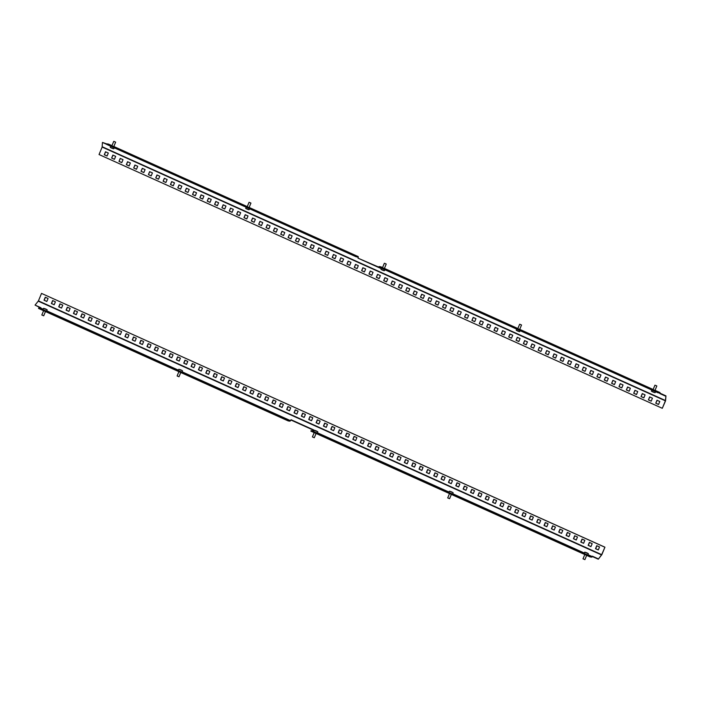 <?xml version="1.0" encoding="UTF-8"?>
<svg xmlns="http://www.w3.org/2000/svg" width="701" height="701" viewBox="0 0 701 701"><rect width="100%" height="100%" fill="white"/><g stroke="black" fill="none" stroke-linecap="round" stroke-linejoin="round"><path stroke-width="1.05" d="M384.385 268.509L382.501 267.729M654.979 390.422L653.095 389.642M519.686 329.461L517.794 328.681M249.092 207.549L247.199 206.769M113.79 146.597L111.906 145.808M380.897 266.827L379.066 266.555L378.864 267.028L657.994 392.788L658.186 392.315L660 392.569L660.07 393.226L665.95 395.881L665.556 400.849L662.296 408.297L665.389 400.823L665.95 395.881M111.967 145.65L108.489 144.091L106.701 143.845L106.508 144.318L356.222 256.82L358.009 257.065L358.009 258.161L380.661 268.36L380.687 267.843M358.009 258.161L380.678 267.94M356.222 256.82L356.415 256.356L358.202 256.592L358.264 257.845M358.202 256.592L249.127 207.452L358.229 256.601M106.701 143.845L356.415 256.356M662.296 408.297L99.051 154.535L102.144 147.061L102.442 142.426L106.683 143.907M655.759 403.215L656.995 400.236L659.79 401.498L658.554 404.477L655.759 403.215L657.144 400.306M648.407 399.903L649.643 396.924L652.438 398.186L651.203 401.165L648.407 399.903L649.792 396.994M641.056 396.591L642.291 393.611L645.086 394.873L643.851 397.853L641.056 396.591L642.44 393.682M633.704 393.279L634.94 390.299L637.726 391.561L636.499 394.54L633.704 393.279L635.088 390.369M626.352 389.966L627.579 386.987L630.374 388.249L629.148 391.228L626.352 389.966L627.737 387.057M618.992 386.654L620.227 383.675L623.023 384.937L621.787 387.916L618.992 386.654L620.376 383.745M611.64 383.342L612.876 380.363L615.671 381.624L614.435 384.604L611.64 383.342L613.024 380.433M604.288 380.03L605.524 377.05L608.319 378.312L607.084 381.283L604.288 380.03L605.673 377.12M596.937 376.717L598.172 373.738L600.967 375L599.732 377.97L596.937 376.717L598.321 373.808M589.585 373.405L590.82 370.426L593.616 371.679L592.38 374.658L589.585 373.405L590.969 370.496M582.233 370.093L583.46 367.114L586.255 368.367L585.028 371.346L582.233 370.093L583.618 367.175M574.881 366.781L576.108 363.801L578.903 365.055L577.668 368.034L574.881 366.781L576.266 363.863M567.521 363.46L568.756 360.489L571.552 361.742L570.316 364.722L567.521 363.46L568.905 360.551M560.169 360.148L561.405 357.168L564.2 358.43L562.964 361.409L560.169 360.148L561.554 357.238M552.817 356.835L554.053 353.856L556.848 355.118L555.613 358.097L552.817 356.835L554.202 353.926M545.466 353.523L546.701 350.544L549.496 351.806L548.261 354.785L545.466 353.523L546.85 350.614M538.114 350.211L539.349 347.232L542.136 348.493L540.909 351.473L538.114 350.211L539.498 347.302M530.762 346.899L531.989 343.919L534.784 345.181L533.557 348.16L530.762 346.899L532.147 343.989M523.402 343.586L524.637 340.607L527.432 341.869L526.197 344.848L523.402 343.586L524.786 340.677M516.05 340.274L517.285 337.295L520.081 338.557L518.845 341.536L516.05 340.274L517.434 337.365M508.698 336.962L509.934 333.983L512.729 335.244L511.493 338.215L508.698 336.962L510.083 334.053M501.346 333.65L502.582 330.67L505.377 331.932L504.142 334.903L501.346 333.65L502.731 330.741M493.995 330.337L495.23 327.358L498.025 328.611L496.79 331.591L493.995 330.337L495.379 327.428M486.643 327.025L487.87 324.046L490.665 325.299L489.438 328.278L486.643 327.025L488.027 324.107M479.291 323.713L480.518 320.734L483.313 321.987L482.078 324.966L479.291 323.713L480.676 320.795M471.931 320.392L473.166 317.422L475.961 318.675L474.726 321.654L471.931 320.392L473.315 317.483M464.579 317.08L465.815 314.109L468.61 315.362L467.374 318.342L464.579 317.08L465.963 314.171M457.227 313.768L458.463 310.788L461.258 312.05L460.022 315.029L457.227 313.768L458.612 310.858M449.876 310.455L451.111 307.476L453.906 308.738L452.671 311.717L449.876 310.455L451.26 307.546M442.524 307.143L443.759 304.164L446.546 305.426L445.319 308.405L442.524 307.143L443.908 304.234M435.172 303.831L436.399 300.852L439.194 302.113L437.967 305.093L435.172 303.831L436.557 300.922M427.812 300.519L429.047 297.539L431.842 298.801L430.607 301.78L427.812 300.519L429.196 297.61M420.46 297.206L421.695 294.227L424.491 295.489L423.255 298.468L420.46 297.206L421.844 294.297M413.108 293.894L414.344 290.915L417.139 292.177L415.903 295.156L413.108 293.894L414.493 290.985M405.756 290.582L406.992 287.603L409.787 288.865L408.552 291.835L405.756 290.582L407.141 287.673M398.405 287.27L399.64 284.291L402.435 285.544L401.2 288.523L398.405 287.27L399.789 284.361M391.053 283.958L392.28 280.978L395.075 282.231L393.848 285.211L391.053 283.958L392.437 281.04M383.701 280.645L384.928 277.666L387.723 278.919L386.488 281.898L383.701 280.645L385.086 277.727M376.341 277.324L377.576 274.354L380.371 275.607L379.136 278.586L376.341 277.324L377.725 274.415M368.989 274.012L370.224 271.042L373.02 272.295L371.784 275.274L368.989 274.012L370.373 271.103M361.637 270.7L362.873 267.721L365.668 268.982L364.432 271.962L361.637 270.7L363.022 267.791M354.285 267.388L355.521 264.408L358.316 265.67L357.081 268.649L354.285 267.388L355.67 264.479M346.934 264.075L348.169 261.096L350.956 262.358L349.729 265.337L346.934 264.075L348.318 261.166M339.582 260.763L340.809 257.784L343.604 259.046L342.377 262.025L339.582 260.763L340.966 257.854M332.221 257.451L333.457 254.472L336.252 255.734L335.017 258.713L332.221 257.451L333.606 254.542M324.87 254.139L326.105 251.16L328.9 252.421L327.665 255.401L324.87 254.139L326.254 251.23M317.518 250.827L318.753 247.847L321.549 249.109L320.313 252.088L317.518 250.827L318.902 247.917M310.166 247.514L311.402 244.535L314.197 245.797L312.961 248.767L310.166 247.514L311.551 244.605M302.814 244.202L304.05 241.223L306.845 242.476L305.61 245.455L302.814 244.202L304.199 241.293M295.463 240.89L296.689 237.911L299.485 239.164L298.258 242.143L295.463 240.89L296.847 237.972M288.111 237.578L289.338 234.598L292.133 235.851L290.897 238.831L288.111 237.578L289.495 234.66M280.75 234.257L281.986 231.286L284.781 232.539L283.546 235.518L280.75 234.257L282.135 231.348M273.399 230.944L274.634 227.974L277.43 229.227L276.194 232.206L273.399 230.944L274.783 228.035M266.047 227.632L267.283 224.653L270.078 225.915L268.842 228.894L266.047 227.632L267.431 224.723M258.695 224.32L259.931 221.341L262.726 222.603L261.491 225.582L258.695 224.32L260.08 221.411M251.344 221.008L252.579 218.029L255.366 219.29L254.139 222.27L251.344 221.008L252.728 218.099M243.992 217.696L245.219 214.716L248.014 215.978L246.787 218.957L243.992 217.696L245.376 214.786M236.631 214.383L237.867 211.404L240.662 212.666L239.427 215.645L236.631 214.383L238.016 211.474M229.28 211.071L230.515 208.092L233.31 209.354L232.075 212.333L229.28 211.071L230.664 208.162M221.928 207.759L223.163 204.78L225.959 206.041L224.723 209.021L221.928 207.759L223.312 204.85M214.576 204.447L215.812 201.467L218.607 202.729L217.371 205.7L214.576 204.447L215.961 201.537M207.224 201.134L208.46 198.155L211.255 199.417L210.02 202.387L207.224 201.134L208.609 198.225M199.873 197.822L201.099 194.843L203.895 196.096L202.668 199.075L199.873 197.822L201.257 194.904M192.521 194.51L193.748 191.531L196.543 192.784L195.307 195.763L192.521 194.51L193.905 191.592M185.16 191.189L186.396 188.219L189.191 189.472L187.956 192.451L185.16 191.189L186.545 188.28M177.809 187.877L179.044 184.906L181.839 186.159L180.604 189.139L177.809 187.877L179.193 184.968M170.457 184.565L171.692 181.585L174.488 182.847L173.252 185.826L170.457 184.565L171.841 181.655M163.105 181.252L164.341 178.273L167.136 179.535L165.9 182.514L163.105 181.252L164.49 178.343M155.753 177.94L156.989 174.961L159.775 176.223L158.549 179.202L155.753 177.94L157.138 175.031M148.402 174.628L149.628 171.649L152.424 172.91L151.197 175.89L148.402 174.628L149.786 171.719M141.041 171.316L142.277 168.336L145.072 169.598L143.836 172.577L141.041 171.316L142.426 168.406M133.689 168.003L134.925 165.024L137.72 166.286L136.485 169.265L133.689 168.003L135.074 165.094M126.338 164.691L127.573 161.712L130.368 162.974L129.133 165.953L126.338 164.691L127.722 161.782M118.986 161.379L120.221 158.4L123.017 159.662L121.781 162.632L118.986 161.379L120.37 158.47M111.634 158.067L112.87 155.087L115.665 156.349L114.429 159.32L111.634 158.067L113.019 155.158M104.283 154.755L105.509 151.775L108.304 153.028L107.078 156.008L104.283 154.755L105.667 151.845M658.572 404.433L655.934 403.241M651.22 401.121L648.574 399.929M643.868 397.809L641.222 396.617M636.517 394.497L633.87 393.305M629.165 391.184L626.519 389.993M621.805 387.872L619.167 386.68M614.453 384.551L611.815 383.368M607.101 381.239L604.455 380.047M599.749 377.927L597.103 376.735M592.398 374.614L589.751 373.423M585.046 371.302L582.4 370.11M577.694 367.99L575.048 366.798M570.334 364.678L567.696 363.486M562.982 361.365L560.344 360.174M555.63 358.053L552.984 356.862M548.278 354.741L545.632 353.549M540.927 351.429L538.28 350.237M533.575 348.117L530.929 346.925M526.214 344.804L523.577 343.613M518.863 341.483L516.225 340.3M511.511 338.171L508.865 336.979M504.159 334.859L501.513 333.667M496.807 331.547L494.161 330.355M489.456 328.234L486.809 327.043M482.104 324.922L479.458 323.731M474.743 321.61L472.106 320.418M467.392 318.298L464.754 317.106M460.04 314.986L457.394 313.794M452.688 311.673L450.042 310.482M445.337 308.361L442.69 307.169M437.985 305.049L435.339 303.857M430.624 301.737L427.987 300.545M423.273 298.416L420.635 297.233M415.921 295.103L413.275 293.912M408.569 291.791L405.923 290.6M401.217 288.479L398.571 287.287M393.866 285.167L391.219 283.975M386.514 281.855L383.868 280.663M379.153 278.542L376.516 277.351M371.802 275.23L369.164 274.038M364.45 271.918L361.804 270.726M357.098 268.606L354.452 267.414M349.746 265.293L347.1 264.102M342.395 261.981L339.748 260.79M335.034 258.669L332.397 257.477M327.682 255.348L325.045 254.165M320.331 252.036L317.684 250.844M312.979 248.724L310.333 247.532M305.627 245.411L302.981 244.22M298.275 242.099L295.629 240.907M290.924 238.787L288.277 237.595M283.563 235.475L280.926 234.283M276.212 232.162L273.574 230.971M268.86 228.85L266.214 227.659M261.508 225.538L258.862 224.346M254.156 222.226L251.51 221.034M246.805 218.914L244.158 217.722M239.444 215.601L236.807 214.41M232.092 212.28L229.455 211.097M224.741 208.968L222.094 207.776M217.389 205.656L214.743 204.464M210.037 202.344L207.391 201.152M202.685 199.031L200.039 197.84M195.334 195.719L192.687 194.528M187.973 192.407L185.336 191.215M180.621 189.095L177.984 187.903M173.27 185.783L170.623 184.591M165.918 182.47L163.272 181.279M158.566 179.158L155.92 177.966M151.214 175.846L148.568 174.654M143.854 172.534L141.216 171.342M136.502 169.213L133.865 168.03M129.15 165.9L126.504 164.709M121.799 162.588L119.152 161.396M114.447 159.276L111.801 158.084M107.095 155.964L104.449 154.772M380.88 266.809L382.562 267.572L380.88 266.809M379.066 266.555L658.186 392.315M657.994 392.788L659.772 393.024L659.807 393.541L665.696 396.196M102.442 142.426L106.534 144.266M288.444 420.46L288.242 420.933L38.537 308.422L38.73 307.958L288.444 420.46L290.223 420.705L291.081 419.733L313.733 429.932L312.874 430.905L311.086 430.668L590.207 556.419L590.014 556.892L591.802 557.137L592.415 556.559L598.295 559.214L601.844 554.666L604.937 547.192L601.677 554.649L598.295 559.214M590.014 556.892L310.894 431.133L311.086 430.668M288.242 420.933L290.03 421.17L291.064 420.083L313.522 430.195M40.737 308.002L35.068 305.093L40.947 307.748L38.73 307.958M35.068 305.093L38.432 300.878L41.525 293.404L604.77 547.174M604.937 547.192L41.525 293.404M596.744 545.693L595.508 548.673L598.303 549.934L599.539 546.955L596.744 545.693M589.392 542.381L588.157 545.36L590.952 546.622L592.187 543.643L589.392 542.381M582.04 539.069L580.805 542.048L583.6 543.31L584.836 540.331L582.04 539.069M574.689 535.757L573.453 538.736L576.248 539.998L577.484 537.019L574.689 535.757M567.337 532.445L566.101 535.424L568.897 536.677L570.123 533.706L567.337 532.445M559.976 529.132L558.75 532.112L561.545 533.365L562.772 530.394L559.976 529.132M552.625 525.82L551.389 528.799L554.184 530.052L555.42 527.073L552.625 525.82M545.273 522.508L544.037 525.487L546.833 526.74L548.068 523.761L545.273 522.508M537.921 519.196L536.686 522.175L539.481 523.428L540.716 520.449L537.921 519.196M530.569 515.883L529.334 518.854L532.129 520.116L533.365 517.136L530.569 515.883M523.218 512.562L521.982 515.542L524.777 516.803L526.013 513.824L523.218 512.562M515.857 509.25L514.63 512.229L517.426 513.491L518.652 510.512L515.857 509.25M508.505 505.938L507.279 508.917L510.065 510.179L511.301 507.2L508.505 505.938M501.154 502.626L499.918 505.605L502.713 506.867L503.949 503.888L501.154 502.626M493.802 499.314L492.566 502.293L495.362 503.555L496.597 500.575L493.802 499.314M486.45 496.001L485.215 498.981L488.01 500.242L489.245 497.263L486.45 496.001M479.098 492.689L477.863 495.668L480.658 496.93L481.894 493.951L479.098 492.689M471.747 489.377L470.511 492.356L473.306 493.609L474.533 490.639L471.747 489.377M464.386 486.065L463.159 489.044L465.955 490.297L467.181 487.326L464.386 486.065M457.034 482.752L455.799 485.732L458.594 486.985L459.83 484.005L457.034 482.752M449.683 479.44L448.447 482.419L451.242 483.672L452.478 480.693L449.683 479.44M442.331 476.128L441.095 479.107L443.891 480.36L445.126 477.381L442.331 476.128M434.979 472.816L433.744 475.786L436.539 477.048L437.774 474.069L434.979 472.816M427.628 469.504L426.392 472.474L429.187 473.736L430.423 470.757L427.628 469.504M420.267 466.183L419.04 469.162L421.836 470.424L423.062 467.444L420.267 466.183M412.915 462.87L411.689 465.85L414.475 467.111L415.711 464.132L412.915 462.87M405.564 459.558L404.328 462.537L407.123 463.799L408.359 460.82L405.564 459.558M398.212 456.246L396.976 459.225L399.772 460.487L401.007 457.508L398.212 456.246M390.86 452.934L389.625 455.913L392.42 457.175L393.655 454.195L390.86 452.934M383.508 449.621L382.273 452.601L385.068 453.862L386.304 450.883L383.508 449.621M376.157 446.309L374.921 449.288L377.716 450.55L378.943 447.571L376.157 446.309M368.796 442.997L367.569 445.976L370.365 447.229L371.591 444.259L368.796 442.997M361.444 439.685L360.209 442.664L363.004 443.917L364.24 440.938L361.444 439.685M354.093 436.373L352.857 439.352L355.652 440.605L356.888 437.626L354.093 436.373M346.741 433.06L345.505 436.04L348.301 437.293L349.536 434.313L346.741 433.06M339.389 429.748L338.154 432.719L340.949 433.98L342.184 431.001L339.389 429.748M332.037 426.436L330.802 429.406L333.597 430.668L334.833 427.689L332.037 426.436M324.677 423.115L323.45 426.094L326.245 427.356L327.472 424.377L324.677 423.115M317.325 419.803L316.098 422.782L318.885 424.044L320.12 421.064L317.325 419.803M309.973 416.49L308.738 419.47L311.533 420.731L312.769 417.752L309.973 416.49M302.622 413.178L301.386 416.157L304.181 417.419L305.417 414.44L302.622 413.178M295.27 409.866L294.034 412.845L296.83 414.107L298.065 411.128L295.27 409.866M287.918 406.554L286.683 409.533L289.478 410.795L290.713 407.816L287.918 406.554M280.566 403.241L279.331 406.221L282.126 407.483L283.353 404.503L280.566 403.241M273.206 399.929L271.979 402.909L274.774 404.162L276.001 401.191L273.206 399.929M265.854 396.617L264.619 399.596L267.414 400.849L268.649 397.87L265.854 396.617M258.503 393.305L257.267 396.284L260.062 397.537L261.298 394.558L258.503 393.305M251.151 389.993L249.915 392.972L252.71 394.225L253.946 391.246L251.151 389.993M243.799 386.68L242.564 389.651L245.359 390.913L246.594 387.933L243.799 386.68M236.447 383.368L235.212 386.339L238.007 387.6L239.243 384.621L236.447 383.368M229.087 380.047L227.86 383.026L230.655 384.288L231.882 381.309L229.087 380.047M221.735 376.735L220.508 379.714L223.295 380.976L224.53 377.997L221.735 376.735M214.383 373.423L213.148 376.402L215.943 377.664L217.179 374.685L214.383 373.423M207.032 370.11L205.796 373.09L208.591 374.352L209.827 371.372L207.032 370.11M199.68 366.798L198.444 369.777L201.24 371.039L202.475 368.06L199.68 366.798M192.328 363.486L191.093 366.465L193.888 367.727L195.123 364.748L192.328 363.486M184.976 360.174L183.741 363.153L186.536 364.415L187.763 361.436L184.976 360.174M177.616 356.862L176.389 359.841L179.184 361.094L180.411 358.123L177.616 356.862M170.264 353.549L169.029 356.529L171.824 357.782L173.059 354.811L170.264 353.549M162.912 350.237L161.677 353.216L164.472 354.469L165.708 351.49L162.912 350.237M155.561 346.925L154.325 349.904L157.12 351.157L158.356 348.178L155.561 346.925M148.209 343.613L146.973 346.583L149.769 347.845L151.004 344.866L148.209 343.613M140.857 340.3L139.622 343.271L142.417 344.533L143.652 341.553L140.857 340.3M133.497 336.979L132.27 339.959L135.065 341.221L136.292 338.241L133.497 336.979M126.145 333.667L124.918 336.646L127.705 337.908L128.94 334.929L126.145 333.667M118.793 330.355L117.558 333.334L120.353 334.596L121.588 331.617L118.793 330.355M111.441 327.043L110.206 330.022L113.001 331.284L114.237 328.305L111.441 327.043M104.09 323.731L102.854 326.71L105.649 327.972L106.885 324.992L104.09 323.731M96.738 320.418L95.502 323.398L98.298 324.659L99.533 321.68L96.738 320.418M89.386 317.106L88.151 320.085L90.946 321.347L92.173 318.368L89.386 317.106M82.026 313.794L80.799 316.773L83.594 318.026L84.821 315.056L82.026 313.794M74.674 310.482L73.439 313.461L76.234 314.714L77.469 311.743L74.674 310.482M67.322 307.169L66.087 310.149L68.882 311.402L70.118 308.422L67.322 307.169M59.971 303.857L58.735 306.836L61.53 308.089L62.766 305.11L59.971 303.857M52.619 300.545L51.383 303.515L54.179 304.777L55.414 301.798L52.619 300.545M45.267 297.233L44.032 300.203L46.827 301.465L48.062 298.486L45.267 297.233M596.893 545.764L595.684 548.699L598.321 549.891M589.541 542.451L588.332 545.387L590.969 546.578M582.189 539.139L580.971 542.075L583.618 543.266M574.838 535.827L573.62 538.762L576.266 539.945M567.486 532.515L566.268 535.441L568.914 536.633M560.134 529.202L558.916 532.129L561.562 533.321M552.774 525.89L551.564 528.817L554.202 530.009M545.422 522.569L544.213 525.505L546.85 526.696M538.07 519.257L536.852 522.192L539.498 523.384M530.718 515.945L529.5 518.88L532.147 520.072M523.367 512.633L522.149 515.568L524.795 516.76M516.015 509.32L514.797 512.256L517.443 513.447M508.654 506.008L507.445 508.944L510.091 510.135M501.303 502.696L500.093 505.631L502.731 506.823M493.951 499.384L492.742 502.319L495.379 503.511M486.599 496.071L485.381 499.007L488.027 500.199M479.247 492.759L478.029 495.695L480.676 496.878M471.896 489.447L470.678 492.374L473.324 493.565M464.544 486.135L463.326 489.061L465.972 490.253M457.183 482.823L455.974 485.749L458.612 486.941M449.832 479.502L448.622 482.437L451.26 483.629M442.48 476.189L441.262 479.125L443.908 480.316M435.128 472.877L433.91 475.813L436.557 477.004M427.776 469.565L426.558 472.5L429.205 473.692M420.425 466.253L419.207 469.188L421.853 470.38M413.064 462.94L411.855 465.876L414.501 467.068M405.713 459.628L404.503 462.564L407.141 463.755M398.361 456.316L397.152 459.251L399.789 460.443M391.009 453.004L389.791 455.939L392.437 457.131M383.657 449.692L382.439 452.627L385.086 453.81M376.306 446.379L375.088 449.306L377.734 450.498M368.954 443.067L367.736 445.994L370.382 447.185M361.593 439.755L360.384 442.681L363.022 443.873M354.242 436.434L353.032 439.369L355.67 440.561M346.89 433.122L345.672 436.057L348.318 437.249M339.538 429.809L338.32 432.745L340.966 433.937M332.186 426.497L330.968 429.433L333.615 430.624M324.835 423.185L323.617 426.12L326.263 427.312M317.474 419.873L316.265 422.808L318.911 424M310.122 416.56L308.913 419.496L311.551 420.688M302.771 413.248L301.561 416.184L304.199 417.375M295.419 409.936L294.201 412.871L296.847 414.063M288.067 406.624L286.849 409.559L289.495 410.742M280.715 403.312L279.497 406.238L282.144 407.43M273.364 399.999L272.146 402.926L274.792 404.118M266.003 396.687L264.794 399.614L267.431 400.806M258.651 393.366L257.442 396.302L260.08 397.493M251.3 390.054L250.082 392.989L252.728 394.181M243.948 386.742L242.73 389.677L245.376 390.869M236.596 383.429L235.378 386.365L238.025 387.557M229.245 380.117L228.027 383.053L230.673 384.244M221.893 376.805L220.675 379.74L223.321 380.932M214.532 373.493L213.323 376.428L215.961 377.62M207.181 370.181L205.971 373.116L208.609 374.308M199.829 366.868L198.611 369.804L201.257 370.995M192.477 363.556L191.259 366.492L193.905 367.675M185.125 360.244L183.907 363.171L186.554 364.362M177.774 356.932L176.556 359.858L179.202 361.05M170.413 353.619L169.204 356.546L171.841 357.738M163.061 350.298L161.852 353.234L164.49 354.426M155.71 346.986L154.492 349.922L157.138 351.113M148.358 343.674L147.14 346.609L149.786 347.801M141.006 340.362L139.788 343.297L142.434 344.489M133.654 337.05L132.436 339.985L135.083 341.177M126.303 333.737L125.085 336.673L127.731 337.864M118.942 330.425L117.733 333.361L120.37 334.552M111.59 327.113L110.381 330.048L113.019 331.24M104.239 323.801L103.021 326.736L105.667 327.928M96.887 320.488L95.669 323.424L98.315 324.607M89.535 317.176L88.317 320.103L90.964 321.295M82.183 313.864L80.966 316.791L83.612 317.982M74.823 310.552L73.614 313.478L76.251 314.67M67.471 307.24L66.262 310.166L68.9 311.358M60.12 303.919L58.902 306.854L61.548 308.046M52.768 300.606L51.55 303.542L54.196 304.733M45.416 297.294L44.198 300.23L46.844 301.421M590.207 556.419L592.433 556.208L598.312 558.863M114.009 141.4L115.639 142.145L114.009 141.4M114.377 147.858L113.755 148.796L110.793 147.631L110.206 147.236L110.644 146.185M111.31 147.929A10.261 7.676 -73.3 0 0 111.363 147.955A10.261 7.676 -73.3 0 0 111.424 147.99A10.322 6.782 117 0 0 111.468 148.007A10.322 10.322 0 0 0 113.755 148.796M112.029 148.235A10.322 7.729 -73.3 0 0 112.712 148.516A10.261 6.738 117 0 0 112.931 148.577M249.416 202.396L250.932 203.097L249.416 202.396M249.67 208.819L249.048 209.757L245.893 208.486L245.946 207.137M247.287 209.178A10.322 6.554 -71.7 0 0 247.804 209.397A10.322 6.554 -71.7 0 0 247.865 209.424A10.261 7.869 118.7 0 0 247.952 209.45A10.261 7.869 118.7 0 0 248.119 209.503M384.814 263.383L386.233 264.058L384.814 263.383M384.972 269.771L384.35 270.709L381.055 269.368L381.239 268.097M382.553 270.122A10.322 5.494 -70.7 0 0 382.956 270.306A10.322 5.494 -70.7 0 0 383.035 270.332A10.261 8.64 120.6 0 0 383.254 270.411A10.261 8.64 120.6 0 0 383.307 270.428M520.186 324.37L521.526 325.01L520.186 324.37M520.265 330.732L519.643 331.669L516.269 330.276L516.532 329.049M517.829 331.065A10.322 4.653 -70.1 0 0 518.153 331.222A10.322 4.653 -70.1 0 0 518.241 331.258A10.261 9.104 122.5 0 0 518.53 331.354A10.322 4.653 109.9 0 1 518.512 331.354A10.322 4.653 109.9 0 1 518.486 331.345M655.531 385.348L656.819 385.971L655.531 385.348M655.558 391.693L655.172 392.63L653.98 392.323L651.395 391.07L651.834 390.01M653.122 392.017A10.322 4.153 -69.8 0 0 653.393 392.157A10.322 4.153 -69.8 0 0 653.481 392.192A10.261 9.35 124 0 0 653.77 392.297A10.322 4.153 110.2 0 1 653.744 392.288A10.322 4.153 110.2 0 1 653.7 392.271M41.894 315.021L43.646 315.757M43.103 309.614L46.573 311.191L47.072 309.772A10.322 10.322 0 0 0 45.942 309.141A10.322 3.724 114.5 0 0 45.942 309.141A10.322 3.724 114.5 0 0 45.635 309.045A10.322 9.577 99.5 0 1 46.45 309.483A10.261 3.707 114.5 0 0 46.327 309.465A10.322 9.577 -80.5 0 0 45.512 309.018A10.322 3.724 114.5 0 0 45.127 309.018A10.261 9.525 -80.5 0 0 44.978 308.948A10.261 9.525 -80.5 0 0 44.838 308.887A10.322 3.724 -65.5 0 1 45.223 308.887A10.322 9.577 -80.5 0 0 44.365 308.563A10.261 3.707 -65.5 0 1 44.487 308.589A10.322 9.577 99.5 0 1 45.346 308.913A10.322 3.724 -65.5 0 1 45.609 308.992A10.322 3.724 -65.5 0 1 45.688 309.027A10.261 9.525 99.5 0 1 45.828 309.097A10.261 9.525 99.5 0 1 45.977 309.159M45.609 308.992A10.322 10.322 0 0 0 43.699 308.379L47.239 309.93M177.134 375.981L178.983 376.744M178.291 370.557L181.997 372.1M180.753 369.883A10.322 10.322 0 0 0 178.992 369.331L182.374 370.733A10.322 10.322 0 0 0 181.068 370.023A10.322 2.007 113.5 0 0 180.919 369.988A10.322 10.086 88.2 0 1 181.778 370.435A10.261 1.998 113.5 0 0 181.708 370.435A10.322 10.086 -91.8 0 0 180.84 369.988A10.322 2.007 113.5 0 0 180.604 370.058A10.261 10.016 -91.8 0 0 180.306 369.918A10.322 2.007 -66.5 0 1 180.534 369.856A10.322 10.086 -91.8 0 0 179.622 369.532A10.261 1.998 -66.5 0 1 179.701 369.523A10.322 10.086 88.2 0 1 180.613 369.856A10.322 2.007 -66.5 0 1 180.753 369.883A10.322 2.007 -66.5 0 1 180.797 369.909A10.261 10.016 88.2 0 1 180.954 369.97A10.261 10.016 88.2 0 1 181.103 370.04A10.322 2.007 113.5 0 0 181.068 370.023M314.197 432.622L312.409 436.942L314.293 437.731L316.063 433.463M315.827 430.975L315.906 430.782A10.322 10.322 0 0 0 314.285 430.291L313.54 431.536L317.316 433.104L317.667 431.693A10.322 10.322 0 0 0 316.212 430.913L316.186 430.931A10.322 10.278 36.2 0 1 317.08 431.369L317.062 431.395A10.322 10.278 -143.8 0 0 316.169 430.957L316.09 431.089A10.261 10.217 -143.8 0 0 315.941 431.027A10.261 10.217 -143.8 0 0 315.783 430.957L315.853 430.826A10.322 10.278 -143.8 0 0 314.924 430.502L314.942 430.484A10.322 10.278 36.2 0 1 315.879 430.8L315.906 430.782A10.261 10.217 36.2 0 1 316.063 430.852A10.261 10.217 36.2 0 1 316.221 430.913L316.212 430.913M314.057 430.283L317.833 431.851M449.49 493.583L447.711 497.92L449.595 498.683L451.356 494.424M448.868 492.479L452.601 494.021M451.041 491.681A10.322 10.322 0 0 0 449.586 491.243L452.969 492.645A10.322 10.322 0 0 0 451.365 491.804A10.322 1.56 111.7 0 1 451.462 491.874A10.322 10.164 -37.2 0 1 452.338 492.295A10.261 1.551 111.7 0 1 452.382 492.339A10.322 10.164 142.8 0 0 451.497 491.927A10.322 1.56 111.7 0 1 451.575 492.12A10.261 10.094 142.8 0 0 451.26 491.997A10.322 1.56 -68.3 0 0 451.181 491.795A10.322 10.164 142.8 0 0 450.252 491.497A10.261 1.551 -68.3 0 0 450.217 491.445A10.322 10.164 -37.2 0 1 451.146 491.752A10.322 1.56 -68.3 0 0 451.041 491.681A10.322 1.56 -68.3 0 0 451.015 491.673A10.261 10.094 -37.2 0 1 451.33 491.795A10.322 1.56 111.7 0 1 451.365 491.804M583.057 558.855L584.853 559.591M586.176 552.572A10.322 10.322 0 0 0 584.879 552.204L584.213 553.545L587.911 555.017L588.262 553.606A10.322 10.322 0 0 0 586.509 552.703A10.322 3.303 110.8 0 1 586.719 552.817A10.322 9.735 -52.7 0 1 587.578 553.203A10.261 3.286 110.8 0 1 587.666 553.273A10.322 9.735 127.3 0 0 586.816 552.887A10.322 3.303 110.8 0 1 587.052 553.142A10.261 9.674 127.3 0 0 586.903 553.08A10.261 9.674 127.3 0 0 586.746 553.028A10.322 3.303 -69.2 0 0 586.509 552.774A10.322 9.735 127.3 0 0 585.615 552.502A10.261 3.286 -69.2 0 0 585.519 552.432A10.322 9.735 -52.7 0 1 586.422 552.703A10.322 3.303 -69.2 0 0 586.176 552.572A10.322 3.303 -69.2 0 0 586.132 552.563A10.261 9.674 -52.7 0 1 586.29 552.616A10.261 9.674 -52.7 0 1 586.439 552.677A10.322 3.303 110.8 0 1 586.509 552.703M584.652 552.195L588.428 553.764M108.489 144.091L111.967 145.659M113.834 146.5L247.269 206.611L113.834 146.491M102.144 147.061L665.389 400.823M517.864 328.524L384.428 268.404L517.855 328.532M519.721 329.365L653.157 389.484L519.721 329.365M655.023 390.326L659.974 392.56L655.023 390.326M102.223 146.763L665.468 400.534M40.518 308.195L43.059 309.343M46.792 311.025L178.361 370.303M182.085 371.986L290.223 420.705M40.667 308.089L43.12 309.202M46.853 310.876L178.422 370.154M182.146 371.837L290.38 420.6M38.432 300.878L601.677 554.649M312.874 430.905L313.654 431.255M317.387 432.938L448.947 492.216M452.68 493.898L584.248 553.177M587.973 554.85L591.995 556.664M313.023 430.8L313.715 431.115M317.448 432.789L449.008 492.067M452.741 493.749L584.31 553.028M588.034 554.71L592.152 556.559M38.266 301.158L601.511 554.929M115.639 142.145L113.711 146.781M110.372 147.394A10.322 10.322 0 0 0 111.266 147.911A10.322 10.322 0 0 0 111.363 147.955M113.746 141.357L111.827 146.001M250.932 203.097L249.013 207.741M245.674 208.355A10.322 10.322 0 0 0 247.804 209.397M247.952 209.45A10.322 10.322 0 0 0 249.048 209.757M249.048 202.317L247.12 206.961M386.233 264.058L384.306 268.693M380.967 269.307A10.322 10.322 0 0 0 382.956 270.306M383.254 270.411A10.322 10.322 0 0 0 384.35 270.709M384.341 263.278L382.422 267.913M521.526 325.01L519.607 329.654M516.26 330.267A10.322 10.322 0 0 0 516.295 330.285A10.322 10.322 0 0 0 518.153 331.222M518.512 331.354A10.322 10.322 0 0 0 519.643 331.669M519.643 324.23L517.715 328.874M656.819 385.971L654.9 390.615M653.744 392.288A10.322 10.322 0 0 0 654.944 392.621M651.562 391.228A10.322 10.322 0 0 0 653.393 392.157M654.936 385.191L653.017 389.826M41.815 315.029L43.602 310.709M42.945 309.623L43.462 308.37M43.699 315.809L45.469 311.551M177.108 375.99L178.895 371.661M178.238 370.575L178.764 369.322M182.023 372.143L182.54 370.89M179 376.77L180.762 372.503M452.609 494.056L453.135 492.803M448.833 492.496L449.359 491.243M584.888 559.643L586.649 555.376M582.995 558.855L584.792 554.535"/></g></svg>
